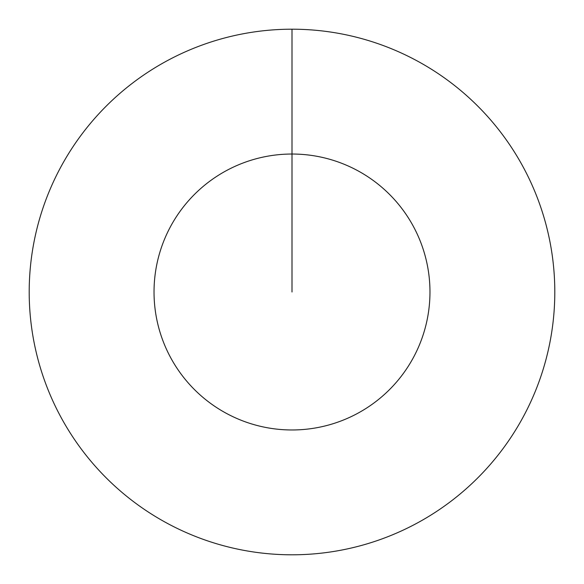 <?xml version="1.0" encoding="UTF-8"?>
<svg xmlns="http://www.w3.org/2000/svg" width="584" height="584" viewBox="0 0 584 584"><rect width="100%" height="100%" fill="white"/><g stroke="black" fill="none" stroke-linecap="round" stroke-linejoin="round"><path stroke-width="0.88" d="M292 292L292 154.03A137.97 137.97 0 0 1 429.97 292A137.97 137.97 0 0 1 292 429.97A137.97 137.97 0 0 1 154.03 292A137.97 137.97 0 0 1 292 154.03L292 29.2A262.8 262.8 0 0 1 554.8 292A262.8 262.8 0 0 1 292 554.8A262.8 262.8 0 0 1 29.2 292A262.8 262.8 0 0 1 292 29.2"/></g></svg>

